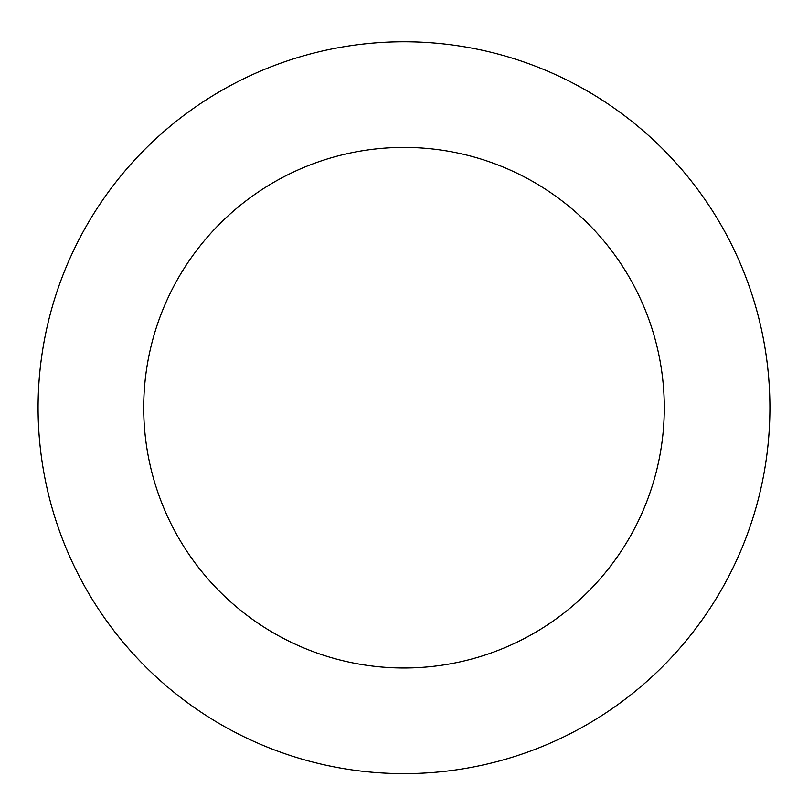 <?xml version="1.0" encoding="UTF-8"?>
<svg xmlns="http://www.w3.org/2000/svg" width="808" height="808" viewBox="0 0 808 808"><rect width="100%" height="100%" fill="white"/><g stroke="black" fill="none" stroke-linecap="round" stroke-linejoin="round"><path stroke-width="1.21" d="M40.4 448.844A365.923 365.923 0 0 0 621.423 702.021A365.923 365.923 0 0 0 550.177 72.245A365.923 365.923 0 0 0 40.4 448.844M145.359 436.966A260.287 260.287 0 0 0 558.661 617.06A260.287 260.287 0 0 0 507.979 169.084A260.287 260.287 0 0 0 145.359 436.966"/></g></svg>
